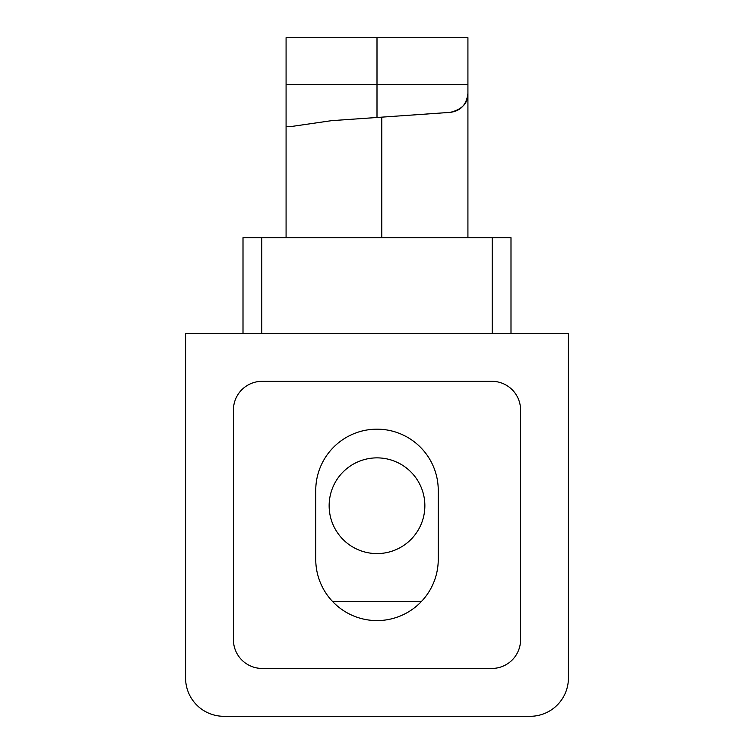 <?xml version="1.0" encoding="UTF-8"?>
<svg xmlns="http://www.w3.org/2000/svg" width="754" height="754" viewBox="0 0 754 754"><rect width="100%" height="100%" fill="white"/><g stroke="black" fill="none" stroke-linecap="round" stroke-linejoin="round"><path stroke-width="1.13" d="M332.514 601.447A61.253 61.253 0 0 0 421.486 601.447L332.514 601.447M438.253 559.336L438.253 490.42A61.253 61.253 0 0 0 377 429.167A61.253 61.253 0 0 0 315.747 490.42L315.747 559.336A61.253 61.253 0 0 0 377 620.589A61.253 61.253 0 0 0 438.253 559.336M491.853 668.44A28.718 28.718 0 0 0 520.571 639.731L520.571 410.025A28.718 28.718 0 0 0 491.853 381.307L262.147 381.307A28.718 28.718 0 0 0 233.429 410.025L233.429 639.731A28.718 28.718 0 0 0 262.147 668.44L491.853 668.44M530.137 716.3A38.284 38.284 0 0 0 568.422 678.016L568.422 333.447L185.578 333.447L185.578 678.016A38.284 38.284 0 0 0 223.863 716.3L530.137 716.3M510.995 333.447L510.995 237.736L243.005 237.736L243.005 333.447M261.789 237.736L261.789 333.447M492.211 237.736L492.211 333.447M286.077 84.599L286.077 126.71L289.904 126.71L331.534 120.659L377 117.483L377 84.599L286.077 84.599L286.077 37.7L467.923 37.7L467.923 93.27C466.632 104.674 460.694 111.036 450.119 112.374C462.174 109.481 468.102 103.119 467.923 93.27L467.923 237.736M286.077 126.71L286.077 237.736M377 37.7L377 84.599L467.923 84.599M377 117.483L450.119 112.374M329.14 505.736A47.86 47.86 0 0 0 400.93 547.178A47.86 47.86 0 0 0 400.93 464.285A47.86 47.86 0 0 0 329.14 505.736M381.788 117.153L381.788 237.736"/></g></svg>
